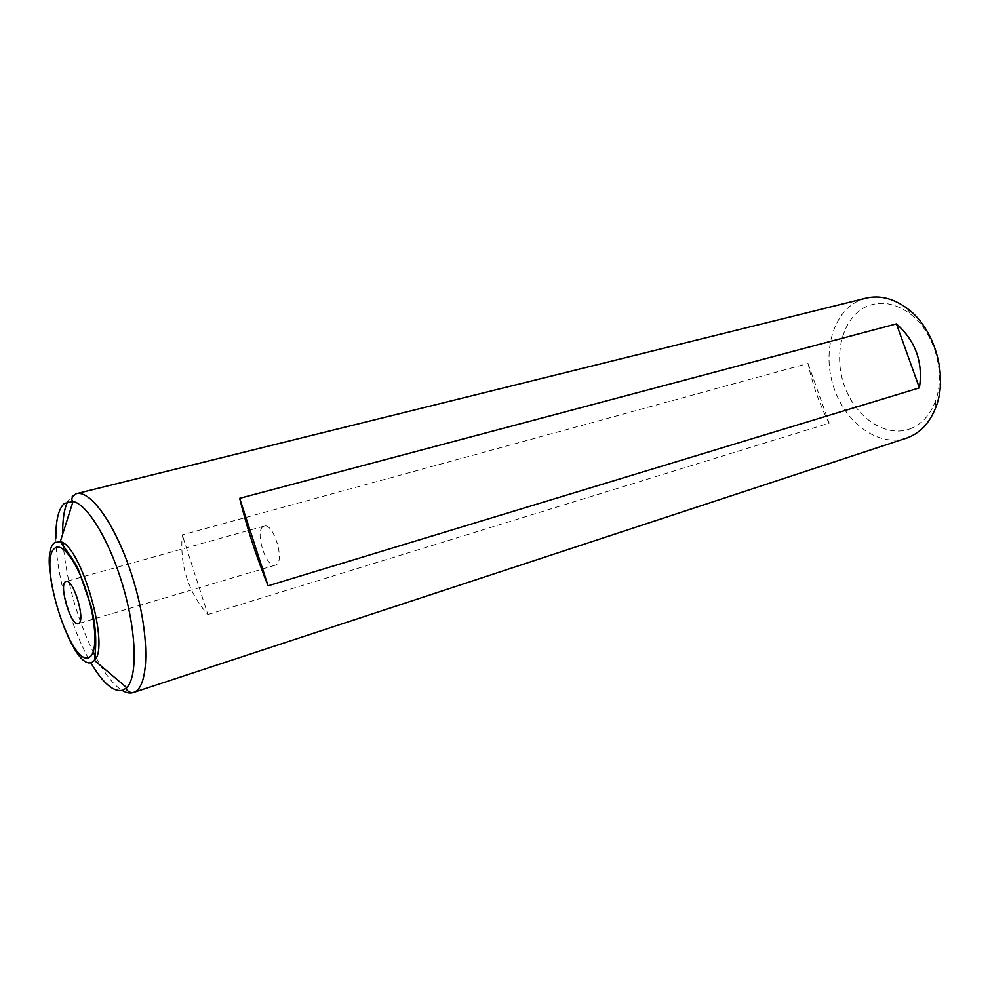 <?xml version="1.0" encoding="UTF-8"?>
<svg xmlns="http://www.w3.org/2000/svg" width="990" height="990" viewBox="0 0 990 990"><rect width="100%" height="100%" fill="white"/><g stroke="black" fill="none" stroke-linecap="round" stroke-linejoin="round"><path stroke-width="0.74" stroke-dasharray="4.95 3.71" d="M263.389 526.433C254.257 530.566 266.1 568.879 275.381 565.166L275.913 564.956C285.318 561.454 273.438 522.336 264.132 526.111L263.389 526.433M865.965 298.139L858.182 300.948C832.157 313.409 821.886 353.838 834.211 388.686C846.178 423.671 878.848 447.245 906.296 438.199M207.851 614.567L829.187 423.175C819.683 404.749 812.617 384.838 808.013 363.466L182.259 534.872C179.685 565.649 188.211 592.206 207.851 614.567L182.259 534.872M909.76 428.979C921.455 424.549 930.006 415.317 935.389 401.284C946.291 373.379 934.312 331.761 910.243 313.929C895.059 302.816 880.296 300.428 865.953 306.764C842.416 317.839 833.085 354.408 844.421 385.766C855.434 417.248 885.258 437.902 909.76 428.979M808.013 363.466L829.187 423.175M76.094 493.763L71.775 496.077L67.753 501.485M62.717 534.018L63.113 543.064M63.645 549.438C67.741 585.288 77.579 619.493 93.184 652.026M96.117 657.707C105.014 674.202 113.689 685.117 122.166 690.451M55.861 538.053C56.084 574.497 71.639 629.974 90.709 662.545M910.243 313.929L907.694 308.793M935.389 401.284L935.971 406.989M264.132 526.111L66.107 581.452M275.381 565.166L78.247 623.613"/><path stroke-width="1.49" d="M122.166 690.451C126.275 692.913 129.999 693.606 133.328 692.554L907.236 437.877C920.316 433.014 929.895 422.718 935.971 406.989C948.247 375.705 934.733 328.754 907.694 308.793C893.822 298.448 879.912 294.896 865.965 298.139L76.094 493.763C71.738 496.93 70.723 499.48 73.074 501.41L64.276 503.452C58.509 508.934 55.712 520.468 55.861 538.053M239.679 498.317L896.408 323.879C915.564 340.869 923.237 362.204 919.413 387.87L268.08 585.832C256.063 555.897 246.597 526.73 239.679 498.317L268.08 585.832M78.656 623.428C85.932 620.52 73.26 578.172 66.107 581.452C58.026 582.726 70.723 626.818 78.247 623.613L78.656 623.428M896.408 323.879L919.413 387.87M92.379 662.05L94.458 660.38C110.348 646.878 80.92 544.661 60.279 541.679L54.759 542.582C35.12 555.415 72.344 674.178 92.379 662.05M90.709 662.545C103.096 683.595 113.937 692.777 123.23 690.092L126.708 687.679C137.598 677.073 136.657 633.464 123.441 587.763C110.323 542.037 87.937 504.615 73.074 501.41L60.279 541.679L64.424 547.371C72.517 558.855 77.22 566.354 78.507 569.869L91.08 606.165C96.921 630.147 96.216 645.629 94.458 660.38L126.708 687.679C125.767 689.622 127.413 691.342 131.633 692.839L133.873 692.357C149.082 687.196 150.146 637.337 134.392 583.58C118.825 529.749 91.439 489.122 76.094 493.763M67.753 501.485C64.164 508.811 62.481 519.663 62.717 534.018M63.113 543.064L63.645 549.438M93.184 652.026L96.117 657.707M89.31 657.249C97.453 653.586 96.587 623.255 86.972 593.01C77.468 562.679 62.246 541.926 54.957 548.138C36.952 559.647 71.107 668.596 89.31 657.249"/></g></svg>
